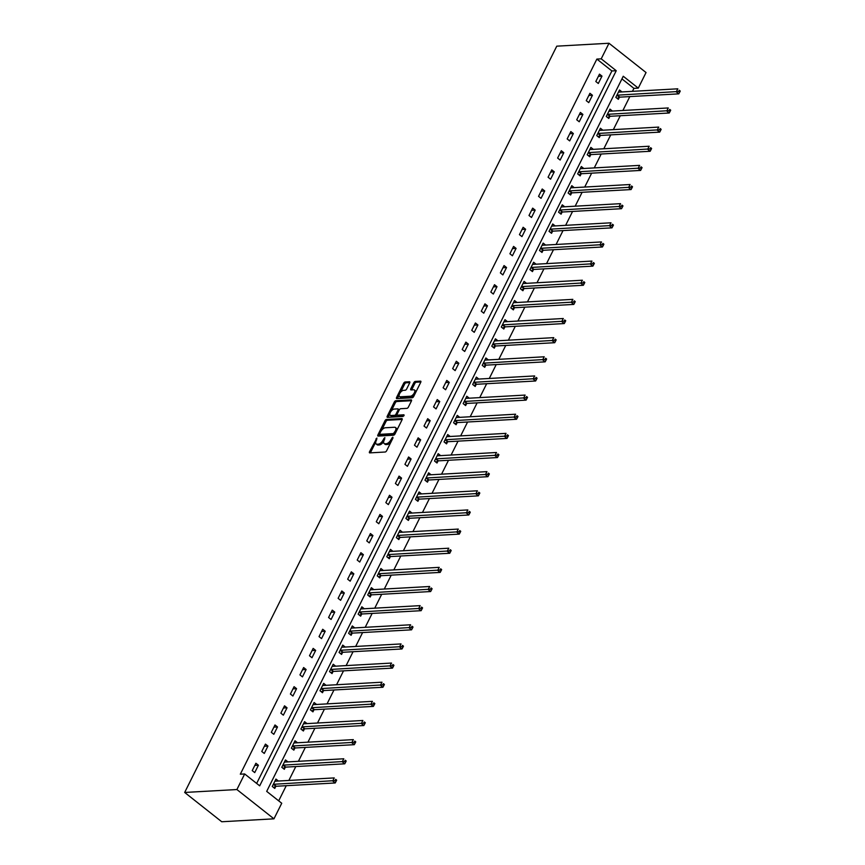 <?xml version="1.0" encoding="UTF-8"?>
<svg xmlns="http://www.w3.org/2000/svg" width="865" height="865" viewBox="0 0 865 865"><rect width="100%" height="100%" fill="white"/><g stroke="black" fill="none" stroke-linecap="round" stroke-linejoin="round"><path stroke-width="1.3" d="M376.924 438.047L369.528 451.725A1.438 0.703 -51.7 0 0 369.485 452.795A1.438 0.703 -51.7 0 0 369.777 452.882L385.163 452.017A1.438 0.703 -51.7 0 0 386.612 450.773L392.991 437.971L392.818 437.16L390.969 439.69A4.585 2.227 -51.7 0 1 386.32 443.702L385.033 443.777A4.585 2.227 -51.7 0 1 384.114 443.518A4.585 2.227 -51.7 0 1 384.222 440.069L384.871 437.604L383.022 440.134A4.585 2.227 -51.7 0 1 378.373 444.145L377.086 444.221A4.585 2.227 -51.7 0 1 376.167 443.961A4.585 2.227 -51.7 0 1 376.275 440.512L376.924 438.047M409.686 382.914A1.438 0.703 -51.7 0 0 409.718 381.833A1.438 0.703 -51.7 0 0 409.437 381.757L405.123 381.995A1.438 0.703 -51.7 0 0 403.663 383.249L396.581 397.468A1.438 0.703 -51.7 0 0 396.538 398.538A1.438 0.703 -51.7 0 0 396.83 398.624L412.205 397.759A1.438 0.703 -51.7 0 0 413.665 396.505L420.747 382.298A1.438 0.703 -51.7 0 0 420.79 381.216A1.438 0.703 -51.7 0 0 420.498 381.141L415.286 381.433A1.438 0.703 -51.7 0 0 413.827 382.687L410.799 388.763A1.438 0.703 -51.7 0 0 410.767 389.845A1.438 0.703 -51.7 0 0 411.048 389.92L413.632 389.78A3.838 1.871 -51.7 0 1 414.411 389.985A3.838 1.871 -51.7 0 1 413.946 393.521A3.838 1.871 -51.7 0 1 410.421 396.224L400.3 396.786A3.838 1.871 -51.7 0 1 399.522 396.57A3.838 1.871 -51.7 0 1 399.987 393.045A3.838 1.871 -51.7 0 1 403.512 390.342L405.198 390.245A1.438 0.703 -51.7 0 0 406.658 389.001L409.686 382.914M256.656 783.43L611.89 70.952L596.872 59.08L601.218 58.831L608.992 43.25L556.768 46.169L184.678 792.459L221.732 821.75L273.956 818.831L281.731 803.25L266.701 791.378L623.254 76.25L638.273 88.133L646.047 72.541L608.992 43.25M596.872 59.08L240.319 774.197L244.676 773.959L236.902 789.54L184.678 792.459M386.439 419.46A1.438 0.703 -51.7 0 0 384.99 420.704L377.897 434.922A1.438 0.703 -51.7 0 0 377.864 436.003A1.438 0.703 -51.7 0 0 378.156 436.079L393.532 435.214A1.438 0.703 -51.7 0 0 394.991 433.971L402.074 419.752A1.438 0.703 -51.7 0 0 402.106 418.682A1.438 0.703 -51.7 0 0 401.825 418.595L386.439 419.46L387.444 420.249A1.438 0.703 -51.7 0 0 385.985 421.504L381.66 430.186M387.239 416.195L394.321 401.976A1.438 0.703 -51.7 0 1 395.781 400.733L411.156 399.868A1.438 0.703 -51.7 0 1 411.448 399.944A1.438 0.703 -51.7 0 1 411.416 401.025L408.377 407.112A1.438 0.703 -51.7 0 1 406.928 408.356L400.69 408.713A1.438 0.703 -51.7 0 0 399.23 409.956L397.219 414A1.438 0.703 -51.7 0 0 397.186 415.07A1.438 0.703 -51.7 0 0 397.478 415.157L403.966 414.789L403.133 416.476L387.498 417.352A1.438 0.703 -51.7 0 1 387.206 417.265A1.438 0.703 -51.7 0 1 387.239 416.195L388.244 416.984L389.866 413.719M254.732 772.596L258.408 765.233L255.899 763.254L252.234 770.607L254.732 772.596M264.279 753.447L267.945 746.084L265.447 744.105L261.771 751.469L264.279 753.447M273.827 734.309L277.492 726.946L274.994 724.967L271.318 732.331L273.827 734.309M283.363 715.16L287.039 707.808L284.531 705.829L280.865 713.182L283.363 715.16M292.911 696.022L296.576 688.659L294.078 686.68L290.402 694.044L292.911 696.022M302.458 676.884L306.124 669.521L303.626 667.542L299.95 674.905L302.458 676.884M311.995 657.735L315.671 650.383L313.162 648.393L309.497 655.757L311.995 657.735M321.542 638.597L325.208 631.234L322.71 629.255L319.034 636.618L321.542 638.597M331.09 619.459L334.755 612.096L332.257 610.117L328.581 617.48L331.09 619.459M340.626 600.31L344.302 592.957L341.794 590.968L338.129 598.331L340.626 600.31M350.174 581.172L353.839 573.809L351.341 571.83L347.665 579.193L350.174 581.172M359.721 562.034L363.387 554.67L360.889 552.692L357.213 560.055L359.721 562.034M369.258 542.885L372.934 535.521L370.425 533.543L366.76 540.906L369.258 542.885M378.805 523.747L382.471 516.383L379.973 514.405L376.297 521.768L378.805 523.747M388.353 504.609L392.018 497.245L389.52 495.267L385.844 502.63L388.353 504.609M397.889 485.46L401.565 478.096L399.057 476.118L395.392 483.481L397.889 485.46M407.437 466.322L411.102 458.958L408.604 456.98L404.928 464.343L407.437 466.322M416.984 447.183L420.65 439.82L418.152 437.841L414.476 445.205L416.984 447.183M426.521 428.034L430.197 420.671L427.688 418.692L424.023 426.056L426.521 428.034M436.068 408.896L439.734 401.533L437.236 399.554L433.56 406.918L436.068 408.896M445.616 389.758L449.281 382.395L446.772 380.416L443.107 387.779L445.616 389.758M455.152 370.609L458.828 363.246L456.32 361.267L452.654 368.631L455.152 370.609M464.7 351.471L468.365 344.108L465.867 342.129L462.191 349.492L464.7 351.471M474.247 332.333L477.913 324.97L475.404 322.991L471.739 330.354L474.247 332.333M483.784 313.184L487.46 305.821L484.951 303.842L481.286 311.205L483.784 313.184M493.331 294.046L496.997 286.683L494.499 284.704L490.823 292.067L493.331 294.046M502.879 274.908L506.544 267.545L504.036 265.566L500.37 272.918L502.879 274.908M512.415 255.759L516.091 248.396L513.583 246.417L509.918 253.78L512.415 255.759M521.963 236.621L525.628 229.257L523.13 227.279L519.454 234.642L521.963 236.621M531.51 217.483L535.176 210.119L532.667 208.141L529.002 215.493L531.51 217.483M541.047 198.334L544.723 190.97L542.214 188.992L538.549 196.355L541.047 198.334M550.594 179.196L554.26 171.832L551.762 169.854L548.086 177.217L550.594 179.196M560.142 160.047L563.807 152.694L561.298 150.705L557.633 158.068L560.142 160.047M569.678 140.909L573.354 133.545L570.846 131.567L567.18 138.93L569.678 140.909M579.226 121.77L582.891 114.407L580.393 112.428L576.717 119.792L579.226 121.77M588.762 102.621L592.438 95.269L589.93 93.279L586.265 100.643L588.762 102.621M598.31 83.483L601.986 76.12L599.477 74.141L595.812 81.505L598.31 83.483M278.692 800.849L286.25 785.701M288.867 780.446L295.798 766.552M298.414 761.308L305.334 747.414M307.951 742.17L314.882 728.276M317.498 723.021L324.429 709.127M327.046 703.883L333.966 689.989M336.582 684.745L343.513 670.851M346.13 665.596L353.061 651.702M355.677 646.458L362.597 632.564M365.214 627.32L372.145 613.426M374.761 608.171L381.692 594.277M384.309 589.033L391.229 575.139M393.845 569.894L400.776 556M403.393 550.745L410.324 536.851M412.94 531.607L419.86 517.713M422.477 512.469L429.408 498.575M432.024 493.32L438.955 479.426M441.561 474.182L448.492 460.288M451.108 455.044L458.039 441.15M460.656 435.895L467.587 422.001M470.192 416.757L477.123 402.863M479.74 397.608L486.671 383.714M489.287 378.47L496.207 364.576M498.824 359.332L505.755 345.438M508.371 340.183L515.302 326.289M517.919 321.045L524.839 307.151M527.455 301.907L534.386 288.013M537.003 282.758L543.934 268.864M546.55 263.62L553.47 249.726M556.087 244.481L563.018 230.587M565.634 225.333L572.565 211.438M575.182 206.194L582.102 192.3M584.718 187.056L591.649 173.162M594.266 167.907L601.197 154.013M603.813 148.769L610.733 134.875M613.35 129.631L620.281 115.737M622.897 110.482L629.828 96.588M632.445 91.344L633.926 88.371L621.935 78.899M278.4 781.03L275.935 779.084L272.259 786.447L274.767 788.426L275.751 786.436M287.948 761.892L285.472 759.946L281.806 767.309L284.315 769.288L285.299 767.298M297.484 742.754L295.019 740.797L291.354 748.16L293.851 750.139L294.846 748.16M307.032 723.605L304.567 721.659L300.89 729.022L303.399 731.001L304.383 729.011M316.579 704.467L314.103 702.521L310.438 709.884L312.946 711.863L313.93 709.873M326.116 685.329L323.651 683.372L319.985 690.735L322.483 692.714L323.478 690.735M335.663 666.18L333.198 664.234L329.522 671.597L332.03 673.576L333.014 671.586M345.211 647.042L342.735 645.095L339.069 652.459L341.567 654.437L342.562 652.448M354.747 627.904L352.282 625.946L348.617 633.31L351.114 635.288L352.109 633.31M364.295 608.755L361.829 606.808L358.153 614.172L360.662 616.15L361.646 614.161M373.831 589.616L371.366 587.67L367.701 595.034L370.198 597.012L371.193 595.023M383.379 570.478L380.914 568.521L377.248 575.885L379.746 577.863L380.741 575.885M392.926 551.329L390.461 549.383L386.785 556.746L389.293 558.725L390.277 556.736M402.463 532.191L399.998 530.245L396.332 537.608L398.83 539.587L399.825 537.597M412.01 513.053L409.545 511.096L405.88 518.459L408.377 520.438L409.372 518.459M421.558 493.904L419.093 491.958L415.416 499.321L417.925 501.3L418.909 499.31M431.094 474.766L428.629 472.82L424.964 480.183L427.461 482.162L428.456 480.172M440.642 455.628L438.177 453.671L434.511 461.034L437.009 463.013L438.004 461.034M450.189 436.479L447.724 434.533L444.048 441.896L446.556 443.875L447.54 441.885M459.726 417.341L457.261 415.395L453.595 422.747L456.093 424.737L457.088 422.747M469.273 398.203L466.808 396.246L463.143 403.609L465.64 405.588L466.635 403.598M478.821 379.054L476.356 377.108L472.679 384.471L475.188 386.45L476.172 384.46M488.357 359.916L485.892 357.969L482.227 365.322L484.724 367.311L485.719 365.322M497.905 340.778L495.44 338.821L491.774 346.184L494.272 348.163L495.267 346.173M507.452 321.629L504.987 319.682L501.311 327.046L503.819 329.024L504.803 327.035M516.989 302.49L514.524 300.533L510.858 307.897L513.356 309.875L514.351 307.897M526.536 283.342L524.071 281.395L520.395 288.759L522.903 290.737L523.898 288.748M536.084 264.203L533.619 262.257L529.942 269.621L532.451 271.599L533.435 269.61M545.62 245.065L543.155 243.108L539.49 250.472L541.987 252.45L542.982 250.472M555.168 225.916L552.703 223.97L549.026 231.333L551.535 233.312L552.53 231.323M564.715 206.778L562.25 204.832L558.574 212.195L561.082 214.174L562.066 212.185M574.252 187.64L571.787 185.683L568.121 193.046L570.619 195.025L571.614 193.046M583.799 168.491L581.334 166.545L577.658 173.908L580.166 175.887L581.161 173.897M593.347 149.353L590.882 147.407L587.205 154.77L589.714 156.749L590.698 154.759M602.883 130.215L600.418 128.258L596.753 135.621L599.25 137.6L600.245 135.621M612.431 111.066L609.966 109.12L606.289 116.483L608.798 118.462L609.793 116.472M621.978 91.928L619.513 89.982L615.837 97.345L618.345 99.324L619.329 97.334M633.926 88.371L638.273 88.133M244.676 773.959L259.695 785.831L616.237 70.714L601.218 58.831M236.902 789.54L273.956 818.831M611.89 70.952L616.237 70.714M258.408 765.233L254.818 765.428M267.945 746.084L264.355 746.29M277.492 726.946L273.902 727.141M287.039 707.808L283.45 708.002M296.576 688.659L292.986 688.864M306.124 669.521L302.534 669.715M315.671 650.383L312.081 650.577M325.208 631.234L321.618 631.439M334.755 612.096L331.165 612.29M344.302 592.957L340.713 593.152M353.839 573.809L350.249 574.014M363.387 554.67L359.797 554.865M372.934 535.521L369.344 535.727M382.471 516.383L378.881 516.589M392.018 497.245L388.428 497.44M401.565 478.096L397.976 478.302M411.102 458.958L407.512 459.164M420.65 439.82L417.06 440.015M430.197 420.671L426.607 420.877M439.734 401.533L436.144 401.738M449.281 382.395L445.691 382.589M458.828 363.246L455.239 363.451M468.365 344.108L464.775 344.313M477.913 324.97L474.323 325.164M487.46 305.821L483.87 306.026M496.997 286.683L493.407 286.888M506.544 267.545L502.954 267.739M516.091 248.396L512.502 248.601M525.628 229.257L522.038 229.452M535.176 210.119L531.586 210.314M544.723 190.97L541.133 191.176M554.26 171.832L550.67 172.027M563.807 152.694L560.217 152.889M573.354 133.545L569.765 133.751M582.891 114.407L579.301 114.602M592.438 95.269L588.849 95.464M601.986 76.12L598.396 76.325M376.167 443.961L377.162 444.751A4.585 2.227 -51.7 0 0 378.091 445.01L377.086 444.221M383.692 441.528A4.585 2.227 -51.7 0 1 379.367 444.934L378.091 445.01M384.114 443.518L385.109 444.307A4.585 2.227 -51.7 0 0 386.039 444.567L385.033 443.777M390.948 442.08A4.585 2.227 -51.7 0 1 387.315 444.491L386.039 444.567M375.724 442.08L370.523 452.514A1.438 0.703 -51.7 0 0 370.393 452.849M402.203 419.428L387.444 420.249M379.659 434.187L378.902 435.711A1.438 0.703 -51.7 0 0 378.773 436.046M379.757 433.527L379.94 434.338L393.434 433.581L395.327 430.965A4.585 2.227 -51.7 0 0 395.435 427.515A4.585 2.227 -51.7 0 0 394.516 427.256L385.282 427.775A4.585 2.227 -51.7 0 0 380.632 431.786L379.757 433.527M380.632 434.89L379.94 434.338M394.851 434.208L380.935 435.127M396.873 430.186A4.585 2.227 -51.7 0 0 396.44 428.305L395.435 427.515M391.175 411.102L395.327 402.776L394.321 401.976M411.545 400.7L396.786 401.522A1.438 0.703 -51.7 0 0 395.327 402.776M398.041 415.6A1.438 0.703 -51.7 0 0 398.192 415.86A1.438 0.703 -51.7 0 0 398.473 415.946L404.128 415.632M394.213 409.069A3.838 1.871 -51.7 0 0 390.699 411.762A3.838 1.871 -51.7 0 0 390.234 415.297A3.838 1.871 -51.7 0 0 391.002 415.514L394.57 415.319A1.438 0.703 -51.7 0 0 396.029 414.065L398.041 410.032A1.438 0.703 -51.7 0 0 398.073 408.95A1.438 0.703 -51.7 0 0 397.781 408.875L394.213 409.069M390.234 415.297L391.229 416.097A3.838 1.871 -51.7 0 0 392.007 416.303L391.002 415.514M397.046 414.822L397.024 414.854A1.438 0.703 -51.7 0 1 395.575 416.108L392.007 416.303M399.522 396.57L400.527 397.37A3.838 1.871 -51.7 0 0 401.306 397.576L400.3 396.786M414.357 395.11A3.838 1.871 -51.7 0 1 411.426 397.013L401.306 397.576M415.795 392.245A3.838 1.871 -51.7 0 0 415.416 390.785L414.411 389.985M420.887 381.962L416.292 382.222A1.438 0.703 -51.7 0 0 414.832 383.476L411.805 389.553A1.438 0.703 -51.7 0 0 411.664 389.888M399.143 395.121L397.576 398.257A1.438 0.703 -51.7 0 0 397.446 398.581M409.815 382.589L406.118 382.795A1.438 0.703 -51.7 0 0 404.669 384.038L400.582 392.245M273.589 787.496L275.924 786.361A1.46 0.714 128.3 0 1 276.292 786.253L335.22 782.966L332.711 780.987L334.236 777.916L275.319 781.203A1.46 0.714 128.3 0 1 275.038 781.138L274.94 781.073M273.254 784.458L273.416 784.382A1.46 0.714 128.3 0 1 273.783 784.274L335.058 780.598L336.053 781.387L336.669 780.154L335.663 779.365L335.058 780.598M335.663 779.365L336.669 780.154M336.053 781.387L335.22 782.966M283.125 768.358L285.461 767.223A1.46 0.714 128.3 0 1 285.828 767.114L344.757 763.817L342.259 761.838L343.783 758.778L284.855 762.065A1.46 0.714 128.3 0 1 284.574 762L284.488 761.924M282.801 765.32L282.963 765.244A1.46 0.714 128.3 0 1 283.331 765.136L344.594 761.449L345.6 762.249L346.205 761.016L345.211 760.227L344.594 761.449M345.211 760.227L346.205 761.016M345.6 762.249L344.757 763.817M292.673 749.209L295.008 748.074A1.46 0.714 128.3 0 1 295.376 747.966L354.304 744.679L351.796 742.7L353.331 739.629L294.403 742.927A1.46 0.714 128.3 0 1 294.122 742.851L294.035 742.786M292.338 746.181L292.5 746.095A1.46 0.714 128.3 0 1 292.867 745.987L354.142 742.311L355.147 743.1L355.753 741.878L354.758 741.089L354.142 742.311M354.758 741.089L355.753 741.878M355.147 743.1L354.304 744.679M302.22 730.071L304.556 728.936A1.46 0.714 128.3 0 1 304.923 728.827L363.851 725.54L361.343 723.562L362.868 720.491L303.95 723.778A1.46 0.714 128.3 0 1 303.669 723.713L303.572 723.648M301.885 727.033L302.047 726.957A1.46 0.714 128.3 0 1 302.415 726.849L363.689 723.172L364.684 723.962L365.3 722.729L364.295 721.94L363.689 723.172M364.295 721.94L365.3 722.729M364.684 723.962L363.851 725.54M311.757 710.922L314.092 709.797A1.46 0.714 128.3 0 1 314.46 709.689L373.388 706.391L370.89 704.413L372.415 701.353L313.487 704.64A1.46 0.714 128.3 0 1 313.206 704.564L313.119 704.499M311.432 707.894L311.595 707.819A1.46 0.714 128.3 0 1 311.962 707.711L373.226 704.024L374.231 704.824L374.837 703.591L373.842 702.802L373.226 704.024M373.842 702.802L374.837 703.591M374.231 704.824L373.388 706.391M321.304 691.784L323.64 690.648A1.46 0.714 128.3 0 1 324.007 690.54L382.936 687.253L380.427 685.275L381.962 682.204L323.034 685.502A1.46 0.714 128.3 0 1 322.753 685.426L322.656 685.361M320.969 688.756L321.131 688.67A1.46 0.714 128.3 0 1 321.499 688.562L382.773 684.885L383.779 685.675L384.384 684.453L383.379 683.653L382.773 684.885M383.379 683.653L384.384 684.453M383.779 685.675L382.936 687.253M330.852 672.646L333.187 671.51A1.46 0.714 128.3 0 1 333.555 671.402L392.483 668.115L389.974 666.137L391.499 663.066L332.582 666.353A1.46 0.714 128.3 0 1 332.301 666.288L332.203 666.223M330.517 669.607L330.679 669.532A1.46 0.714 128.3 0 1 331.046 669.423L392.321 665.747L393.315 666.537L393.932 665.304L392.926 664.515L392.321 665.747M392.926 664.515L393.932 665.304M393.315 666.537L392.483 668.115M340.388 653.497L342.724 652.372A1.46 0.714 128.3 0 1 343.091 652.264L402.02 648.966L399.522 646.988L401.046 643.928L342.118 647.215A1.46 0.714 128.3 0 1 341.837 647.139L341.751 647.074M340.064 650.469L340.226 650.394A1.46 0.714 128.3 0 1 340.594 650.285L401.857 646.598L402.863 647.398L403.468 646.166L402.474 645.377L401.857 646.598M402.474 645.377L403.468 646.166M402.863 647.398L402.02 648.966M349.936 634.359L352.271 633.223A1.46 0.714 128.3 0 1 352.639 633.115L411.567 629.828L409.059 627.849L410.594 624.779L351.666 628.077A1.46 0.714 128.3 0 1 351.385 628.001L351.287 627.936M349.601 631.331L349.763 631.245A1.46 0.714 128.3 0 1 350.13 631.136L411.405 627.46L412.41 628.25L413.016 627.028L412.01 626.228L411.405 627.46M412.01 626.228L413.016 627.028M412.41 628.25L411.567 629.828M359.483 615.22L361.819 614.085A1.46 0.714 128.3 0 1 362.186 613.977L421.114 610.69L418.606 608.711L420.131 605.641L361.213 608.928A1.46 0.714 128.3 0 1 360.932 608.863L360.835 608.798M359.148 612.182L359.31 612.106A1.46 0.714 128.3 0 1 359.678 611.998L420.952 608.322L421.947 609.111L422.563 607.879L421.558 607.089L420.952 608.322M421.558 607.089L422.563 607.879M421.947 609.111L421.114 610.69M369.02 596.072L371.355 594.947A1.46 0.714 128.3 0 1 371.723 594.839L430.651 591.541L428.153 589.562L429.678 586.502L370.75 589.789A1.46 0.714 128.3 0 1 370.469 589.714L370.382 589.649M368.685 593.044L368.858 592.968A1.46 0.714 128.3 0 1 369.225 592.86L430.489 589.173L431.494 589.962L432.1 588.741L431.105 587.951L430.489 589.173M431.105 587.951L432.1 588.741M431.494 589.962L430.651 591.541M378.567 576.933L380.903 575.798A1.46 0.714 128.3 0 1 381.27 575.69L440.199 572.403L437.69 570.424L439.225 567.354L380.297 570.651A1.46 0.714 128.3 0 1 380.016 570.576L379.919 570.511M378.232 573.906L378.394 573.819A1.46 0.714 128.3 0 1 378.762 573.711L440.036 570.035L441.042 570.824L441.647 569.602L440.642 568.802L440.036 570.035M440.642 568.802L441.647 569.602M441.042 570.824L440.199 572.403M388.115 557.795L390.45 556.66A1.46 0.714 128.3 0 1 390.818 556.552L449.746 553.265L447.237 551.286L448.762 548.215L389.845 551.502A1.46 0.714 128.3 0 1 389.564 551.438L389.466 551.373M387.779 554.757L387.942 554.681A1.46 0.714 128.3 0 1 388.309 554.573L449.584 550.897L450.579 551.686L451.195 550.454L450.189 549.664L449.584 550.897M450.189 549.664L451.195 550.454M450.579 551.686L449.746 553.265M397.651 538.646L399.987 537.522A1.46 0.714 128.3 0 1 400.354 537.414L459.283 534.116L456.785 532.137L458.309 529.077L399.381 532.364A1.46 0.714 128.3 0 1 399.1 532.289L399.014 532.224M397.316 535.619L397.489 535.532A1.46 0.714 128.3 0 1 397.857 535.435L459.12 531.748L460.126 532.537L460.731 531.315L459.737 530.526L459.12 531.748M459.737 530.526L460.731 531.315M460.126 532.537L459.283 534.116M407.199 519.508L409.534 518.373A1.46 0.714 128.3 0 1 409.902 518.265L468.83 514.978L466.322 512.999L467.857 509.928L408.929 513.226A1.46 0.714 128.3 0 1 408.648 513.15L408.55 513.086M406.864 516.47L407.026 516.394A1.46 0.714 128.3 0 1 407.393 516.286L468.668 512.61L469.663 513.399L470.279 512.177L469.273 511.377L468.668 512.61M469.273 511.377L470.279 512.177M469.663 513.399L468.83 514.978M416.746 500.37L419.082 499.235A1.46 0.714 128.3 0 1 419.449 499.127L478.377 495.84L475.869 493.861L477.394 490.79L418.476 494.077A1.46 0.714 128.3 0 1 418.195 494.012L418.098 493.947M416.411 497.332L416.573 497.256A1.46 0.714 128.3 0 1 416.941 497.148L478.215 493.472L479.21 494.261L479.826 493.028L478.821 492.239L478.215 493.472M478.821 492.239L479.826 493.028M479.21 494.261L478.377 495.84M426.283 481.221L428.618 480.097A1.46 0.714 128.3 0 1 428.986 479.989L487.914 476.691L485.416 474.712L486.941 471.641L428.013 474.939A1.46 0.714 128.3 0 1 427.732 474.863L427.645 474.799M425.948 478.194L426.121 478.107A1.46 0.714 128.3 0 1 426.488 478.01L487.752 474.323L488.757 475.112L489.363 473.89L488.368 473.101L487.752 474.323M488.368 473.101L489.363 473.89M488.757 475.112L487.914 476.691M435.83 462.083L438.166 460.948A1.46 0.714 128.3 0 1 438.533 460.84L497.462 457.553L494.953 455.574L496.488 452.503L437.56 455.801A1.46 0.714 128.3 0 1 437.279 455.725L437.182 455.66M435.495 459.045L435.657 458.969A1.46 0.714 128.3 0 1 436.025 458.861L497.299 455.185L498.294 455.974L498.91 454.752L497.905 453.952L497.299 455.185M497.905 453.952L498.91 454.752M498.294 455.974L497.462 457.553M445.378 442.945L447.702 441.81A1.46 0.714 128.3 0 1 448.081 441.701L507.009 438.414L504.5 436.436L506.025 433.365L447.108 436.652A1.46 0.714 128.3 0 1 446.827 436.587L446.729 436.522M445.043 439.907L445.205 439.831A1.46 0.714 128.3 0 1 445.572 439.723L506.847 436.036L507.842 436.836L508.458 435.603L507.452 434.814L506.847 436.036M507.452 434.814L508.458 435.603M507.842 436.836L507.009 438.414M454.914 423.796L457.25 422.661A1.46 0.714 128.3 0 1 457.617 422.563L516.546 419.266L514.048 417.287L515.572 414.216L456.644 417.514A1.46 0.714 128.3 0 1 456.363 417.438L456.277 417.373M454.579 420.768L454.752 420.682A1.46 0.714 128.3 0 1 455.12 420.585L516.383 416.898L517.389 417.687L517.994 416.465L517 415.676L516.383 416.898M517 415.676L517.994 416.465M517.389 417.687L516.546 419.266M464.462 404.658L466.797 403.522A1.46 0.714 128.3 0 1 467.165 403.414L526.093 400.127L523.585 398.149L525.12 395.078L466.192 398.365A1.46 0.714 128.3 0 1 465.911 398.3L465.813 398.235M464.127 401.62L464.289 401.544A1.46 0.714 128.3 0 1 464.656 401.436L525.931 397.759L526.926 398.549L527.542 397.327L526.536 396.527L525.931 397.759M526.536 396.527L527.542 397.327M526.926 398.549L526.093 400.127M474.009 385.52L476.334 384.384A1.46 0.714 128.3 0 1 476.712 384.276L535.64 380.989L533.132 379L534.657 375.94L475.739 379.227A1.46 0.714 128.3 0 1 475.458 379.162L475.361 379.097M473.674 382.481L473.836 382.406A1.46 0.714 128.3 0 1 474.204 382.298L535.467 378.611L536.473 379.411L537.089 378.178L536.084 377.389L535.467 378.611M536.084 377.389L537.089 378.178M536.473 379.411L535.64 380.989M483.546 366.371L485.881 365.235A1.46 0.714 128.3 0 1 486.249 365.138L545.177 361.84L542.679 359.862L544.204 356.791L485.276 360.089A1.46 0.714 128.3 0 1 484.995 360.013L484.908 359.948M483.211 363.343L483.384 363.257A1.46 0.714 128.3 0 1 483.751 363.149L545.015 359.472L546.02 360.262L546.626 359.04L545.631 358.251L545.015 359.472M545.631 358.251L546.626 359.04M546.02 360.262L545.177 361.84M493.093 347.233L495.429 346.097A1.46 0.714 128.3 0 1 495.796 345.989L554.725 342.702L552.216 340.724L553.751 337.653L494.823 340.94A1.46 0.714 128.3 0 1 494.542 340.875L494.445 340.81M492.758 344.194L492.92 344.119A1.46 0.714 128.3 0 1 493.288 344.011L554.562 340.334L555.557 341.124L556.173 339.891L555.168 339.102L554.562 340.334M555.168 339.102L556.173 339.891M555.557 341.124L554.725 342.702M502.641 328.095L504.965 326.959A1.46 0.714 128.3 0 1 505.344 326.851L564.261 323.564L561.763 321.575L563.288 318.515L504.36 321.802A1.46 0.714 128.3 0 1 504.09 321.737L503.992 321.672M502.305 325.056L502.468 324.981A1.46 0.714 128.3 0 1 502.835 324.872L564.099 321.185L565.105 321.985L565.721 320.753L564.715 319.964L564.099 321.185M564.715 319.964L565.721 320.753M565.105 321.985L564.261 323.564M512.177 308.946L514.513 307.81A1.46 0.714 128.3 0 1 514.88 307.713L573.809 304.415L571.311 302.436L572.835 299.366L513.907 302.664A1.46 0.714 128.3 0 1 513.626 302.588L513.54 302.523M511.842 305.918L512.015 305.832A1.46 0.714 128.3 0 1 512.383 305.723L573.646 302.047L574.652 302.837L575.257 301.615L574.263 300.825L573.646 302.047M574.263 300.825L575.257 301.615M574.652 302.837L573.809 304.415M521.725 289.807L524.06 288.672A1.46 0.714 128.3 0 1 524.428 288.564L583.356 285.277L580.848 283.298L582.383 280.228L523.455 283.515A1.46 0.714 128.3 0 1 523.174 283.45L523.076 283.385M521.39 286.769L521.552 286.693A1.46 0.714 128.3 0 1 521.919 286.585L583.194 282.909L584.189 283.698L584.805 282.466L583.799 281.676L583.194 282.909M583.799 281.676L584.805 282.466M584.189 283.698L583.356 285.277M531.272 270.669L533.597 269.534A1.46 0.714 128.3 0 1 533.975 269.426L592.893 266.128L590.395 264.149L591.92 261.089L532.991 264.376A1.46 0.714 128.3 0 1 532.721 264.312L532.624 264.236M530.937 267.631L531.099 267.555A1.46 0.714 128.3 0 1 531.467 267.447L592.73 263.76L593.736 264.56L594.352 263.328L593.347 262.538L592.73 263.76M593.347 262.538L594.352 263.328M593.736 264.56L592.893 266.128M540.809 251.52L543.144 250.385A1.46 0.714 128.3 0 1 543.512 250.277L602.44 246.99L599.942 245.011L601.467 241.94L542.539 245.238A1.46 0.714 128.3 0 1 542.258 245.163L542.171 245.098M540.474 248.493L540.647 248.406A1.46 0.714 128.3 0 1 541.014 248.298L602.278 244.622L603.283 245.411L603.889 244.19L602.894 243.4L602.278 244.622M602.894 243.4L603.889 244.19M603.283 245.411L602.44 246.99M550.356 232.382L552.692 231.247A1.46 0.714 128.3 0 1 553.059 231.139L611.988 227.852L609.479 225.873L611.014 222.802L552.086 226.089A1.46 0.714 128.3 0 1 551.805 226.024L551.708 225.96M550.021 229.344L550.183 229.268A1.46 0.714 128.3 0 1 550.551 229.16L611.825 225.484L612.82 226.273L613.436 225.041L612.431 224.251L611.825 225.484M612.431 224.251L613.436 225.041M612.82 226.273L611.988 227.852M559.904 213.244L562.228 212.109A1.46 0.714 128.3 0 1 562.607 212.001L621.524 208.703L619.026 206.724L620.551 203.664L561.623 206.951A1.46 0.714 128.3 0 1 561.353 206.876L561.255 206.811M559.568 210.206L559.731 210.13A1.46 0.714 128.3 0 1 560.098 210.022L621.362 206.335L622.368 207.135L622.984 205.902L621.978 205.113L621.362 206.335M621.978 205.113L622.984 205.902M622.368 207.135L621.524 208.703M569.44 194.095L571.776 192.96A1.46 0.714 128.3 0 1 572.143 192.852L631.072 189.565L628.574 187.586L630.098 184.515L571.17 187.813A1.46 0.714 128.3 0 1 570.889 187.737L570.803 187.673M569.105 191.068L569.278 190.981A1.46 0.714 128.3 0 1 569.646 190.873L630.909 187.197L631.915 187.986L632.52 186.764L631.526 185.975L630.909 187.197M631.526 185.975L632.52 186.764M631.915 187.986L631.072 189.565M578.988 174.957L581.323 173.822A1.46 0.714 128.3 0 1 581.691 173.714L640.619 170.427L638.111 168.448L639.646 165.377L580.718 168.664A1.46 0.714 128.3 0 1 580.437 168.599L580.339 168.534M578.653 171.919L578.815 171.843A1.46 0.714 128.3 0 1 579.182 171.735L640.457 168.059L641.452 168.848L642.068 167.615L641.062 166.826L640.457 168.059M641.062 166.826L642.068 167.615M641.452 168.848L640.619 170.427M588.535 155.808L590.86 154.684A1.46 0.714 128.3 0 1 591.238 154.576L650.156 151.278L647.658 149.299L649.183 146.239L590.254 149.526A1.46 0.714 128.3 0 1 589.973 149.45L589.887 149.386M588.2 152.781L588.362 152.705A1.46 0.714 128.3 0 1 588.73 152.597L649.993 148.91L650.999 149.71L651.615 148.477L650.61 147.688L649.993 148.91M650.61 147.688L651.615 148.477M650.999 149.71L650.156 151.278M598.072 136.67L600.407 135.535A1.46 0.714 128.3 0 1 600.775 135.427L659.703 132.14L657.205 130.161L658.73 127.09L599.802 130.388A1.46 0.714 128.3 0 1 599.521 130.312L599.434 130.247M597.737 133.643L597.91 133.556A1.46 0.714 128.3 0 1 598.277 133.448L659.541 129.772L660.546 130.561L661.152 129.339L660.157 128.539L659.541 129.772M660.157 128.539L661.152 129.339M660.546 130.561L659.703 132.14M607.619 117.532L609.955 116.397A1.46 0.714 128.3 0 1 610.322 116.288L669.251 113.001L666.742 111.023L668.277 107.952L609.349 111.239A1.46 0.714 128.3 0 1 609.068 111.174L608.971 111.109M607.284 114.494L607.446 114.418A1.46 0.714 128.3 0 1 607.814 114.31L669.088 110.633L670.083 111.423L670.699 110.19L669.694 109.401L669.088 110.633M669.694 109.401L670.699 110.19M670.083 111.423L669.251 113.001M617.167 98.383L619.491 97.258A1.46 0.714 128.3 0 1 619.87 97.15L678.787 93.853L676.289 91.874L677.814 88.814L618.886 92.101A1.46 0.714 128.3 0 1 618.605 92.025L618.518 91.96M616.832 95.355L616.994 95.28A1.46 0.714 128.3 0 1 617.361 95.172L678.625 91.485L679.63 92.274L680.247 91.052L679.241 90.263L678.625 91.485M679.241 90.263L680.247 91.052M679.63 92.274L678.787 93.853M376.74 439.582L375.907 438.923M392.634 438.696L391.802 438.036M384.687 439.139L383.855 438.479M379.367 444.934L378.373 444.145M383.898 440.826L383.022 440.134M387.315 444.491L386.32 443.702M391.802 440.35L390.969 439.69M370.523 452.514L369.528 451.725M378.902 435.711L377.897 434.922M385.985 421.504L384.99 420.704M394.44 434.381L393.434 433.581M395.283 433.365L394.451 432.705M396.159 431.624L395.327 430.965M396.786 401.522L395.781 400.733M398.473 415.946L397.478 415.157M395.575 416.108L394.57 415.319M397.024 414.854L396.029 414.065M398.873 410.691L398.041 410.032M411.426 397.013L410.421 396.224M411.805 389.553L410.799 388.763M414.832 383.476L413.827 382.687M416.292 382.222L415.286 381.433M397.576 398.257L396.581 397.468M404.669 384.038L403.663 383.249M406.118 382.795L405.123 381.995M275.924 786.361L273.416 784.382M276.292 786.253L273.783 784.274M285.461 767.223L282.963 765.244M285.828 767.114L283.331 765.136M295.008 748.074L292.5 746.095M295.376 747.966L292.867 745.987M304.556 728.936L302.047 726.957M304.923 728.827L302.415 726.849M314.092 709.797L311.595 707.819M314.46 709.689L311.962 707.711M323.64 690.648L321.131 688.67M324.007 690.54L321.499 688.562M333.187 671.51L330.679 669.532M333.555 671.402L331.046 669.423M342.724 652.372L340.226 650.394M343.091 652.264L340.594 650.285M352.271 633.223L349.763 631.245M352.639 633.115L350.13 631.136M361.819 614.085L359.31 612.106M362.186 613.977L359.678 611.998M371.355 594.947L368.858 592.968M371.723 594.839L369.225 592.86M380.903 575.798L378.394 573.819M381.27 575.69L378.762 573.711M390.45 556.66L387.942 554.681M390.818 556.552L388.309 554.573M399.987 537.522L397.489 535.532M400.354 537.414L397.857 535.435M409.534 518.373L407.026 516.394M409.902 518.265L407.393 516.286M419.082 499.235L416.573 497.256M419.449 499.127L416.941 497.148M428.618 480.097L426.121 478.107M428.986 479.989L426.488 478.01M438.166 460.948L435.657 458.969M438.533 460.84L436.025 458.861M447.702 441.81L445.205 439.831M448.081 441.701L445.572 439.723M457.25 422.661L454.752 420.682M457.617 422.563L455.12 420.585M466.797 403.522L464.289 401.544M467.165 403.414L464.656 401.436M476.334 384.384L473.836 382.406M476.712 384.276L474.204 382.298M485.881 365.235L483.384 363.257M486.249 365.138L483.751 363.149M495.429 346.097L492.92 344.119M495.796 345.989L493.288 344.011M504.965 326.959L502.468 324.981M505.344 326.851L502.835 324.872M514.513 307.81L512.015 305.832M514.88 307.713L512.383 305.723M524.06 288.672L521.552 286.693M524.428 288.564L521.919 286.585M533.597 269.534L531.099 267.555M533.975 269.426L531.467 267.447M543.144 250.385L540.647 248.406M543.512 250.277L541.014 248.298M552.692 231.247L550.183 229.268M553.059 231.139L550.551 229.16M562.228 212.109L559.731 210.13M562.607 212.001L560.098 210.022M571.776 192.96L569.278 190.981M572.143 192.852L569.646 190.873M581.323 173.822L578.815 171.843M581.691 173.714L579.182 171.735M590.86 154.684L588.362 152.705M591.238 154.576L588.73 152.597M600.407 135.535L597.91 133.556M600.775 135.427L598.277 133.448M609.955 116.397L607.446 114.418M610.322 116.288L607.814 114.31M619.491 97.258L616.994 95.28M619.87 97.15L617.361 95.172M380.741 435.073L379.735 434.284M398.192 415.86L397.186 415.07M399.079 409.74L398.073 408.95"/></g></svg>
